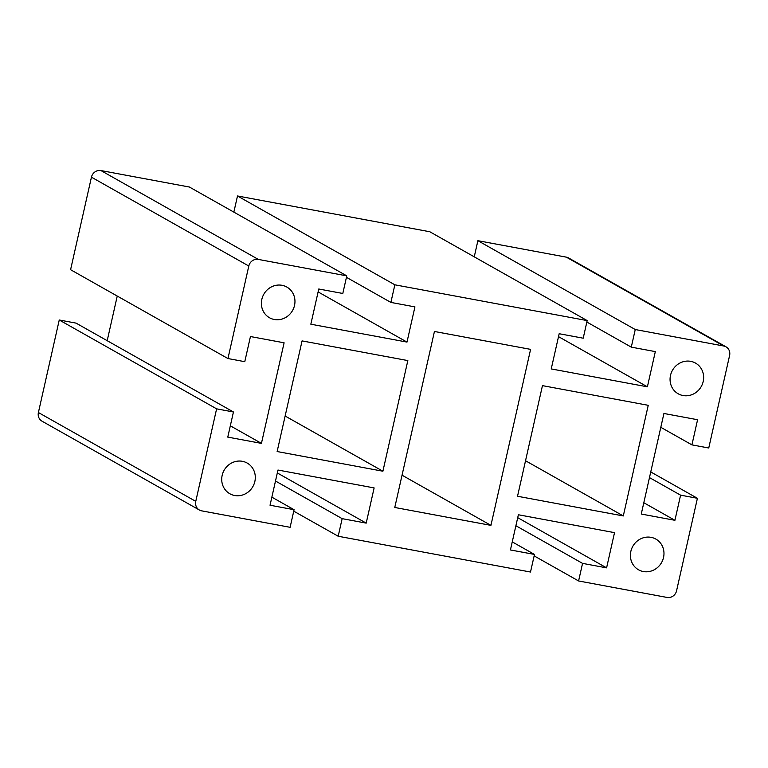 <?xml version="1.0" encoding="UTF-8"?>
<svg xmlns="http://www.w3.org/2000/svg" width="768" height="768" viewBox="0 0 768 768"><rect width="100%" height="100%" fill="white"/><g stroke="black" fill="none" stroke-linecap="round" stroke-linejoin="round"><path stroke-width="1.15" d="M623.299 515.942L517.526 496.262L542.458 385.632L648.24 405.312L623.299 515.942L525.533 460.742M512.256 541.882L534.48 554.429L530.506 572.026L338.189 536.246L293.75 511.162M650.755 471.946L697.411 498.288L676.56 590.822A8.294 7.776 -60.6 0 1 667.056 597.437L578.592 580.973L534.144 555.888M534.48 554.429L510.432 549.955L518.371 514.752L614.525 532.646L606.595 567.85L517.718 517.67M606.595 567.85L582.557 563.376L515.894 525.734M582.557 563.376L578.592 580.973M394.858 284.813L587.174 320.592L429.811 231.754L237.494 195.974L394.858 284.813L390.883 302.419L346.445 277.325M318.115 291.907L406.992 342.086L310.838 324.202L318.768 288.998L342.806 293.472L346.771 275.866L189.408 187.027L100.944 170.563A8.294 7.776 119.4 0 0 91.44 177.178L70.589 269.712L227.952 358.55L248.803 266.026L91.44 177.178M346.771 275.866L258.307 259.411A8.294 7.776 119.4 0 0 248.803 266.026M233.856 212.112L237.494 195.974M406.992 342.086L414.931 306.883L390.883 302.419M697.411 498.288L680.592 495.158L674.918 520.301L641.261 514.042L663.926 413.472L697.584 419.731L691.92 444.874L708.749 448.003L729.6 355.478A8.294 7.776 -60.6 0 0 725.981 346.819A8.294 7.776 -60.6 0 0 723.725 346.003L635.251 329.539L477.888 240.691L474.25 256.838M477.888 240.691L566.352 257.155A8.294 7.776 -60.6 0 1 568.618 257.981L725.981 346.819M199.382 510.019A8.294 7.776 119.4 0 1 195.763 501.37L216.614 408.845L59.251 319.997L38.4 412.522A8.294 7.776 119.4 0 0 42.019 421.181L199.382 510.019A8.294 7.776 119.4 0 0 201.648 510.845L290.112 527.309L294.077 509.702L271.853 497.155M59.251 319.997L76.08 323.126L233.443 411.974L227.779 437.117L261.437 443.376L230.323 425.808M107.194 340.694L117.245 296.054M691.92 444.874L660.806 427.306M663.533 557.482A17.626 16.522 -60.6 0 1 643.334 571.536A17.626 16.522 -60.6 0 1 638.525 569.789A17.626 16.522 -60.6 0 1 630.845 551.395A17.626 16.522 -60.6 0 1 655.853 539.088A17.626 16.522 -60.6 0 1 663.533 557.482M670.502 375.398A17.626 16.522 -60.6 0 1 695.52 363.091A17.626 16.522 -60.6 0 1 703.2 381.475A17.626 16.522 -60.6 0 1 678.192 393.782A17.626 16.522 -60.6 0 1 670.502 375.398M635.251 329.539L631.286 347.136L655.325 351.61L647.395 386.813L551.232 368.928L559.171 333.725L583.21 338.198L587.174 320.592M647.395 386.813L558.509 336.634M680.592 495.158L649.478 477.6M674.918 520.301L643.814 502.742M631.286 347.136L586.848 322.051M490.934 525.37L394.771 507.475L434.438 331.478L530.592 349.363L490.934 525.37L402.048 475.19M338.189 536.246L342.154 518.65L366.202 523.123L374.131 487.92L277.968 470.035L270.038 505.229L294.077 509.702M294.518 305.443A17.626 16.522 119.4 0 0 286.838 287.05A17.626 16.522 119.4 0 0 261.83 299.357A17.626 16.522 119.4 0 0 269.51 317.75A17.626 16.522 119.4 0 0 294.518 305.443M407.837 360.586L302.064 340.906L277.133 451.536L382.906 471.216L407.837 360.586M285.13 416.016L382.906 471.216M234.653 495.504A17.626 16.522 119.4 0 0 254.861 481.45A17.626 16.522 119.4 0 0 247.181 463.056A17.626 16.522 119.4 0 0 222.163 475.363A17.626 16.522 119.4 0 0 229.843 493.757A17.626 16.522 119.4 0 0 234.653 495.504M216.614 408.845L233.443 411.974M261.437 443.376L284.102 342.806L250.445 336.538L244.781 361.68L227.952 358.55M342.154 518.65L275.491 481.018M366.202 523.123L277.315 472.944M258.307 259.411L100.944 170.563M723.725 346.003L566.352 257.155M195.763 501.37L38.4 412.522"/></g></svg>
